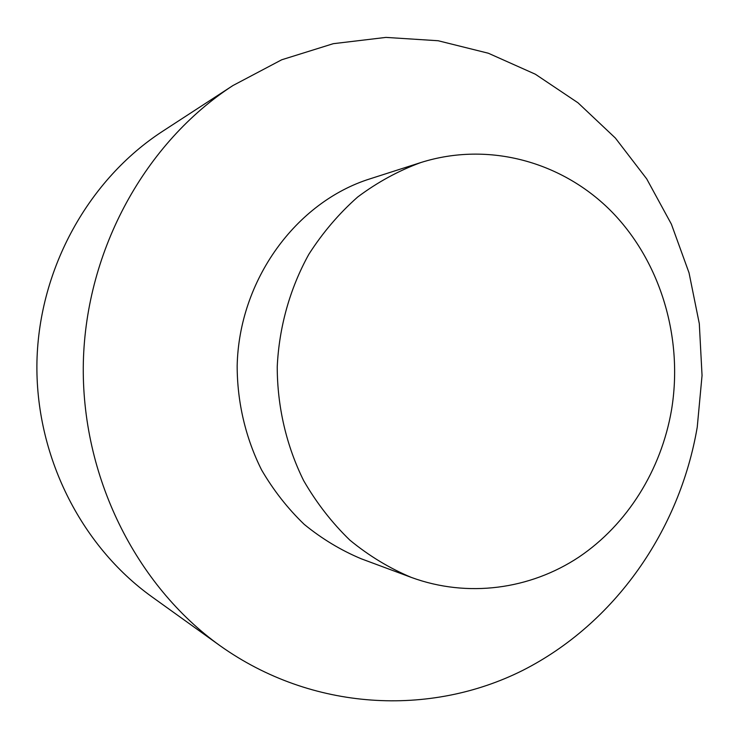 <?xml version="1.0" encoding="UTF-8"?>
<svg xmlns="http://www.w3.org/2000/svg" width="739" height="739" viewBox="0 0 739 739"><rect width="100%" height="100%" fill="white"/><g stroke="black" fill="none" stroke-linecap="round" stroke-linejoin="round"><path stroke-width="1.11" d="M420.814 162.552L369.879 178.884C296.062 202.117 238.993 279.998 237.164 365.897C237.21 402.367 245.625 438.079 261.578 469.93C273.485 490.326 287.702 508.478 304.237 524.385C321.844 538.768 340.836 550.232 361.195 558.776L411.337 577.418C389.361 568.189 368.863 555.756 349.833 540.107C331.959 522.778 316.569 502.973 303.683 480.683C286.399 445.866 277.282 406.764 277.236 366.812C279.102 326.906 290.002 288.265 308.856 254.271C322.749 232.591 339.025 213.506 357.676 197.017C377.398 182.256 398.45 170.764 420.814 162.552C489.07 140.964 563.22 162.063 612.215 212.232C661.091 262.714 683.335 338.73 671.52 409.979C661.248 469.773 627.485 524.394 578.877 557.104C530.14 589.417 467.722 598.11 411.337 577.418M697.237 427.188L702.05 375.495L699.306 323.654L689.034 272.83L671.4 224.185L646.699 178.875L615.365 138.045L578 102.804L535.35 74.214L488.35 53.236L438.125 40.737L385.943 37.403L333.28 43.684L281.716 59.776L232.924 85.548C145.768 142.11 86.038 249.145 83.341 362.387C80.865 475.63 135.643 585.279 220.12 645.766C312.255 711.269 430.163 716.775 522.63 670.449C615.162 623.513 679.714 530.112 697.237 427.188M232.924 85.548L162.515 131.348C88.929 179.18 39.204 267.841 36.95 361.325C34.936 454.808 80.551 545.65 151.883 596.798L220.12 645.766"/></g></svg>
